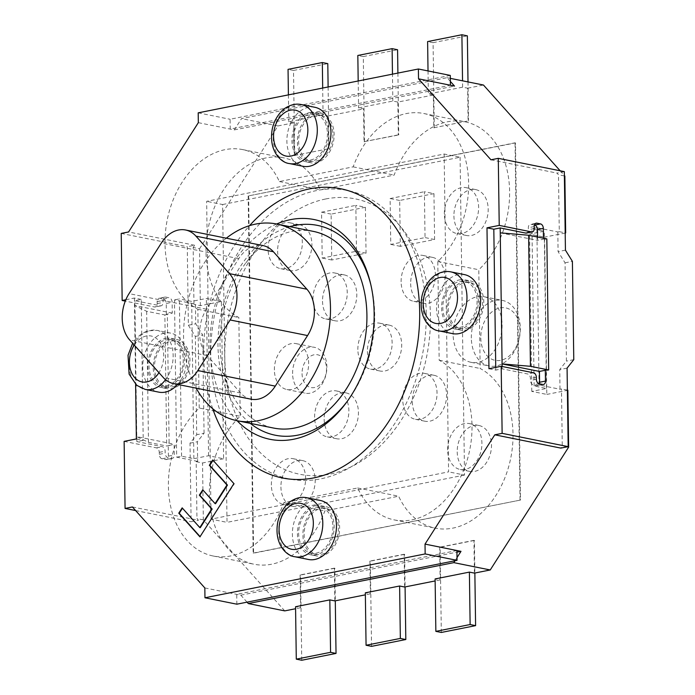 <?xml version="1.0" encoding="UTF-8"?>
<svg xmlns="http://www.w3.org/2000/svg" width="695" height="695" viewBox="0 0 695 695"><rect width="100%" height="100%" fill="white"/><g stroke="black" fill="none" stroke-linecap="round" stroke-linejoin="round"><path stroke-width="0.52" stroke-dasharray="3.48 2.61" d="M251.034 399.191A33.438 24.056 101.4 0 1 240.644 393.022L207.136 355.553A33.438 24.056 101.4 0 1 206.484 309.214L238.767 258.644A33.438 24.056 101.4 0 1 263.005 245.578M325.694 198.978A140.46 101.036 101.4 0 1 429.736 302.342A140.46 101.036 101.4 0 1 350.141 467.301A140.46 101.036 101.4 0 1 230.045 397.201A140.46 101.036 101.4 0 1 261.085 242.955A140.46 101.036 101.4 0 1 325.694 198.978M313.254 231.365A100.323 72.167 -78.6 0 0 292.082 231.418A100.323 72.167 -78.6 0 0 245.934 262.832A100.323 72.167 -78.6 0 0 223.764 373.007A100.323 72.167 -78.6 0 0 273.665 428.068M226.318 238.194A100.323 72.167 -78.6 0 0 196.138 388.14M211.089 519.148L206.65 201.324L444.148 154.029L448.588 471.862L211.089 519.148L227.03 522.362L222.591 204.53L206.65 201.324M222.591 204.53L460.09 157.244L444.148 154.029M460.09 157.244L464.529 475.067L448.588 471.862M464.529 475.067L227.03 522.362M169.154 445.53L174.124 444.174L174.271 454.99A4.014 2.667 -101.3 0 1 172.325 458.379A4.014 2.667 -101.3 0 1 171.596 458.37L167.947 457.64A4.014 2.667 -101.3 0 1 165.158 453.157L165.132 451.194A4.014 2.667 78.7 0 0 162.343 446.711L136.837 441.577L143.205 440.309L141.233 299.415L134.873 300.683L160.38 305.817A4.014 2.667 78.7 0 0 161.11 305.817A4.014 2.667 78.7 0 0 163.056 302.429L163.03 300.466A4.014 2.667 -101.3 0 1 164.976 297.078A4.014 2.667 -101.3 0 1 165.705 297.086L169.354 297.816A4.014 2.667 -101.3 0 1 172.134 302.299L172.291 313.115L166.409 314.279L167.321 314.47L169.154 445.53L166.704 446.016L148.487 442.35L136.767 436.66L174.124 444.174M166.409 314.279L166.261 303.472A4.014 2.667 78.7 0 0 163.473 298.989L159.833 298.259A4.014 2.667 78.7 0 0 159.103 298.251A4.014 2.667 78.7 0 0 157.148 301.639L157.183 303.602A4.014 2.667 -101.3 0 1 155.228 306.99A4.014 2.667 -101.3 0 1 154.499 306.982L125.291 301.109M121.225 233.416L187.268 246.708L188.371 325.234L195.338 336.441L196.711 434.74L190.013 443.193L191.108 521.719L198.457 520.26L196.963 518.583L196.164 461.68L197.632 461.393L197.363 441.733L204.052 433.272L196.711 434.74M135.621 510.547L191.108 521.719M124.127 441.368L156.471 447.875A4.014 2.667 -101.3 0 1 159.259 452.358L159.285 454.33A4.014 2.667 78.7 0 0 162.074 458.804L165.714 459.543A4.014 2.667 78.7 0 0 166.444 459.543A4.014 2.667 78.7 0 0 168.399 456.163L168.242 445.347M488.95 368.732L495.787 370.105L502.146 368.837L527.653 373.971A4.014 2.667 -101.3 0 1 530.441 378.454L530.476 380.417A4.014 2.667 78.7 0 0 533.256 384.9L536.905 385.629A4.014 2.667 78.7 0 0 537.635 385.638A4.014 2.667 78.7 0 0 539.372 383.779M543.464 238.22L543.481 239.202L537.6 240.374L537.556 237.03M564.331 171.63L556.99 173.098L558.485 174.766L559.284 231.67L557.816 231.956L536.861 227.743L539.059 385.021L560.005 389.235L561.473 388.939L562.272 445.843L560.83 448.101M557.816 231.956L558.085 251.616L565.052 262.823L566.425 361.122L559.736 369.575L560.005 389.235M190.013 443.193L197.363 441.733M565.435 250.157L558.085 251.616M141.233 299.415L134.404 298.042L135.612 384.387M125.847 299.745L134.404 298.042M314.87 107.282A30.102 21.649 -78.6 0 0 287.704 132.519A30.102 21.649 -78.6 0 0 302.994 166.296M320.36 500.47A30.102 21.649 -78.6 0 0 293.194 525.707A30.102 21.649 -78.6 0 0 308.484 559.484M464.521 274.629A30.102 21.649 -78.6 0 0 437.363 299.858A30.102 21.649 -78.6 0 0 452.645 333.635M177.625 384.413A30.102 21.649 -78.6 0 0 186.807 358.246A30.102 21.649 -78.6 0 0 170.709 333.131A30.102 21.649 -78.6 0 0 143.544 358.368A30.102 21.649 -78.6 0 0 158.834 392.145M212.713 408.712A147.522 106.118 101.4 0 1 203.67 354.893A147.522 106.118 101.4 0 1 249.557 225.64M199.222 408.017L197.849 309.275A83.608 60.144 101.4 0 1 169.311 211.21A83.608 60.144 101.4 0 1 242.72 149.599A83.608 60.144 101.4 0 1 279.373 181.551L353.164 166.861A83.608 60.144 101.4 0 1 423.907 113.528A83.608 60.144 101.4 0 1 468.169 174.81A83.608 60.144 101.4 0 1 437.798 261.494L439.171 360.245A83.608 60.144 101.4 0 1 467.709 458.309A83.608 60.144 101.4 0 1 394.3 519.912A83.608 60.144 101.4 0 1 357.647 487.968L283.855 502.659A83.608 60.144 101.4 0 1 213.113 555.991A83.608 60.144 101.4 0 1 168.85 494.701A83.608 60.144 101.4 0 1 199.222 408.017L240.218 416.27A83.608 60.144 -78.6 0 0 209.847 502.954A83.608 60.144 -78.6 0 0 254.109 564.244A83.608 60.144 -78.6 0 0 324.852 510.903L398.643 496.213A83.608 60.144 -78.6 0 0 435.296 528.165A83.608 60.144 -78.6 0 0 508.705 466.562A83.608 60.144 -78.6 0 0 480.167 368.489L478.786 269.747A83.608 60.144 -78.6 0 0 509.166 183.063A83.608 60.144 -78.6 0 0 464.903 121.773A83.608 60.144 -78.6 0 0 394.161 175.105L320.369 189.804A83.608 60.144 -78.6 0 0 283.716 157.852A83.608 60.144 -78.6 0 0 210.307 219.455A83.608 60.144 -78.6 0 0 238.837 317.528L240.218 416.27M426.243 313.306A147.149 105.849 -78.6 0 0 262.901 220.628A147.149 105.849 -78.6 0 0 266.385 470.341A147.149 105.849 -78.6 0 0 426.243 313.306M233.911 483.624L213.052 460.29M212.748 459.96L213.209 460.047M215.554 503.727L203.053 490.166M202.749 489.827L203.209 489.914M200.264 527.679L182.464 508.201M182.168 507.863L182.62 507.958M200.09 536.61L234.371 483.711M199.934 536.853L200.386 536.948M276.662 223.998A112.069 80.62 -78.6 0 0 213.061 313.541A112.069 80.62 -78.6 0 0 237.073 420.71M347.404 401.145A107.013 76.98 -78.6 0 0 348.291 399.946A107.013 76.98 -78.6 0 0 374.692 314.696A107.013 76.98 -78.6 0 0 371.191 286.166A107.013 76.98 -78.6 0 0 370.835 284.715M289.867 226.657A107.013 76.98 -78.6 0 0 220.871 315.113A107.013 76.98 -78.6 0 0 250.278 423.368M136.376 438.936L143.205 440.309M195.338 336.441L202.679 334.981L195.712 323.774L195.443 304.115L193.966 304.41L193.175 247.507L194.617 245.248L187.268 246.708M188.371 325.234L195.712 323.774M204.052 433.272L202.679 334.981M197.632 461.393L176.686 457.171L174.488 299.901L195.443 304.115M534.42 225.032L531.015 224.346A4.014 2.667 78.7 0 0 530.285 224.346A4.014 2.667 78.7 0 0 528.339 227.725L528.365 229.697A4.014 2.667 -101.3 0 1 526.419 233.077M495.743 367.377L495.787 370.105M573.775 359.663L566.425 361.122M567.077 368.115L559.736 369.575M565.052 262.823L572.402 261.363M546.218 370.452L544.385 239.384L543.481 239.202M132.415 506.968L198.457 520.26M194.617 245.248L128.575 231.956M490.948 159.807L556.99 173.098M450.273 75.407L230.08 119.253L230.219 129.088L450.412 85.242M198.197 112.842L230.08 119.253M198.336 122.667L234.319 129.913L241.521 118.619L447.024 77.701L450.36 81.419M456.91 550.518L236.717 594.364L236.847 604.19M247.046 602.157L240.817 595.181L204.834 587.944M500.252 232.86L537.6 240.374M544.385 239.384L546.835 238.898M567.198 446.833L562.272 445.843M567.389 390.13L561.473 388.939M176.686 457.171L181.577 456.198L193.879 458.674L208.57 455.746L223.599 458.77L221.401 301.5L200.342 305.687L193.966 304.41M196.164 461.68L202.54 462.966L223.599 458.77M284.733 610.888L203.34 519.869L202.54 462.966M203.34 519.869L196.963 518.583M136.837 441.577L134.873 300.683M240.817 595.181L456.928 552.151M457.006 557.607L454.999 560.752M534.16 385.994L531.962 228.716L544.263 231.192L529.573 234.119L544.602 237.143L546.8 394.421L531.762 391.398L546.461 388.47L534.16 385.994L539.059 385.021M536.861 227.743L531.962 228.716M181.577 456.198L179.38 298.919L174.488 299.901M221.401 301.5L206.372 298.468L191.681 301.395L179.38 298.919M559.284 231.67L565.191 232.86M564.392 175.957L558.485 174.766M200.342 305.687L199.552 248.793L193.175 247.507M199.552 248.793L277.965 125.951L241.521 118.619M234.319 129.913L454.513 86.067M294.254 155.567L328.527 148.739L328.075 115.969L323.062 114.962L288.781 121.79L293.794 122.798L294.254 155.567L328.527 148.739M288.408 94.876L288.781 121.79M294.706 155.654L293.516 70.464L288.051 69.361M323.062 114.962L322.689 88.048M293.516 70.464L327.797 63.636M328.118 86.971L328.987 148.834M301.752 660.25L300.561 575.06L300.11 574.965L300.561 607.734L295.557 606.726M334.842 600.906L334.391 568.145L334.842 568.232L335.294 600.819M334.842 568.232L300.561 575.06M334.391 568.145L300.11 574.965M433.81 127.776L468.091 120.947L467.639 88.187L462.627 87.179L428.346 93.999L433.359 95.007L433.81 127.776L468.091 120.947M428.024 70.933L428.346 93.999M434.271 127.863L433.081 42.673L427.616 41.578M462.627 87.179L462.54 80.82M433.081 42.673L467.361 35.853M468.004 81.923L468.552 121.043M441.316 632.459L440.126 547.269L439.674 547.182L440.126 579.943L435.113 578.935M474.407 573.114L473.947 540.354L474.407 540.441L474.859 573.028M474.407 540.441L440.126 547.269M473.947 540.354L439.674 547.182M277.965 125.951L293.794 122.798M450.317 78.361L447.024 77.701M467.639 88.187L483.468 85.033M397.905 73.071L398.765 134.934L398.313 134.847L397.853 102.078L433.359 95.007M397.853 102.078L392.84 101.07L358.568 107.899L363.572 108.907L364.032 141.667L398.313 134.847M328.075 115.969L363.572 108.907M392.84 101.07L392.466 74.157M364.032 141.667L398.765 134.934M358.186 80.985L358.568 107.899M364.484 141.763L363.303 56.573L357.829 55.47M363.303 56.573L397.575 49.745M371.538 646.359L370.348 561.16L369.888 561.074L370.348 593.843L365.335 592.826M404.629 587.014L404.169 554.245L404.62 554.341L405.081 586.919M404.62 554.341L370.348 561.16M404.169 554.245L369.888 561.074M248.619 196.042L253.606 553.194L520.494 500.053L515.508 142.909L248.167 195.955L253.154 553.098L253.606 553.194M253.154 553.098L520.494 500.053M520.034 499.966L515.047 142.814L515.508 142.909M515.047 142.814L248.167 195.955M453.114 334.399A33.438 24.056 101.4 0 1 484.198 296.739A33.438 24.056 101.4 0 1 501.182 334.269A33.438 24.056 101.4 0 1 471.001 362.312A33.438 24.056 101.4 0 1 453.114 334.399M365.405 207.292L331.124 214.121L331.767 259.991L366.048 253.162L365.405 207.292L355.84 205.364L356.483 251.243L322.202 258.062L321.559 212.192L355.84 205.364M433.958 193.644L399.686 200.464L400.32 246.343L434.601 239.514L433.958 193.644L424.393 191.716L425.036 237.586L390.755 244.414L390.121 198.544L424.393 191.716M457.206 451.872A23.413 16.836 -78.6 0 0 469.733 471.41A23.413 16.836 -78.6 0 0 490.852 451.776A23.413 16.836 -78.6 0 0 478.968 425.505A23.413 16.836 -78.6 0 0 457.206 451.872M412.309 401.667A23.413 16.836 -78.6 0 0 424.836 421.205A23.413 16.836 -78.6 0 0 445.964 401.571A23.413 16.836 -78.6 0 0 434.071 375.3A23.413 16.836 -78.6 0 0 412.309 401.667M324.165 419.215A23.413 16.836 -78.6 0 0 336.693 438.754A23.413 16.836 -78.6 0 0 357.812 419.128A23.413 16.836 -78.6 0 0 345.928 392.857A23.413 16.836 -78.6 0 0 324.165 419.215M280.919 486.969A23.413 16.836 -78.6 0 0 293.438 506.507A23.413 16.836 -78.6 0 0 314.566 486.882A23.413 16.836 -78.6 0 0 302.673 460.611A23.413 16.836 -78.6 0 0 280.919 486.969M322.523 301.256A23.413 16.836 -78.6 0 0 335.042 320.795A23.413 16.836 -78.6 0 0 356.17 301.17A23.413 16.836 -78.6 0 0 344.277 274.899A23.413 16.836 -78.6 0 0 322.523 301.256M277.626 251.06A23.413 16.836 -78.6 0 0 290.145 270.59A23.413 16.836 -78.6 0 0 311.273 250.965A23.413 16.836 -78.6 0 0 299.38 224.694A23.413 16.836 -78.6 0 0 277.626 251.06M453.913 215.954A23.413 16.836 -78.6 0 0 466.432 235.492A23.413 16.836 -78.6 0 0 487.56 215.867A23.413 16.836 -78.6 0 0 475.675 189.596A23.413 16.836 -78.6 0 0 453.913 215.954M410.667 283.708A23.413 16.836 -78.6 0 0 423.185 303.246A23.413 16.836 -78.6 0 0 444.314 283.621A23.413 16.836 -78.6 0 0 432.42 257.35A23.413 16.836 -78.6 0 0 410.667 283.708M367.42 351.462A23.413 16.836 -78.6 0 0 379.939 371A23.413 16.836 -78.6 0 0 401.067 351.375A23.413 16.836 -78.6 0 0 389.174 325.104A23.413 16.836 -78.6 0 0 367.42 351.462M274.377 369.992A23.413 16.836 101.4 0 1 296.131 343.625A23.413 16.836 101.4 0 1 308.024 369.896A23.413 16.836 101.4 0 1 286.896 389.521A23.413 16.836 101.4 0 1 274.377 369.992M172.291 313.115L134.943 305.6L146.654 311.291L164.871 314.957L166.704 446.016M146.654 311.291L148.487 442.35M164.871 314.957L167.321 314.47M502.12 366.474L502.146 368.837M193.879 458.674L191.681 301.395M208.57 455.746L206.372 298.468M565.191 233.042L544.602 237.143M531.762 391.398L529.573 234.119M546.461 388.47L544.263 231.192M546.8 394.421L567.85 390.225M560.161 170.788L564.392 175.522M440.126 579.943L435.148 580.933M370.348 593.843L365.362 594.833M300.561 607.734L295.584 608.724M366.048 253.162L356.483 251.243M331.767 259.991L322.202 258.062M331.124 214.121L321.559 212.192M434.601 239.514L425.036 237.586M400.32 246.343L390.755 244.414M399.686 200.464L390.121 198.544M447.641 449.943A23.413 16.836 101.4 0 1 469.403 423.585A23.413 16.836 101.4 0 1 481.288 449.856A23.413 16.836 101.4 0 1 460.168 469.481A23.413 16.836 101.4 0 1 447.641 449.943M402.744 399.738A23.413 16.836 101.4 0 1 424.506 373.38A23.413 16.836 101.4 0 1 436.399 399.651A23.413 16.836 101.4 0 1 415.271 419.276A23.413 16.836 101.4 0 1 402.744 399.738M314.6 417.295A23.413 16.836 101.4 0 1 336.363 390.929A23.413 16.836 101.4 0 1 348.247 417.2A23.413 16.836 101.4 0 1 327.119 436.825A23.413 16.836 101.4 0 1 314.6 417.295M271.354 485.049A23.413 16.836 101.4 0 1 293.108 458.683A23.413 16.836 101.4 0 1 305.001 484.954A23.413 16.836 101.4 0 1 283.873 504.579A23.413 16.836 101.4 0 1 271.354 485.049M312.959 299.337A23.413 16.836 101.4 0 1 334.712 272.97A23.413 16.836 101.4 0 1 346.605 299.241A23.413 16.836 101.4 0 1 325.477 318.875A23.413 16.836 101.4 0 1 312.959 299.337M268.062 249.131A23.413 16.836 101.4 0 1 289.815 222.774A23.413 16.836 101.4 0 1 301.708 249.045A23.413 16.836 101.4 0 1 280.58 268.67A23.413 16.836 101.4 0 1 268.062 249.131M444.348 214.034A23.413 16.836 101.4 0 1 466.11 187.667A23.413 16.836 101.4 0 1 477.995 213.938A23.413 16.836 101.4 0 1 456.867 233.563A23.413 16.836 101.4 0 1 444.348 214.034M401.102 281.788A23.413 16.836 101.4 0 1 422.855 255.421A23.413 16.836 101.4 0 1 434.749 281.692A23.413 16.836 101.4 0 1 413.621 301.317A23.413 16.836 101.4 0 1 401.102 281.788M357.856 349.542A23.413 16.836 101.4 0 1 379.609 323.175A23.413 16.836 101.4 0 1 391.502 349.446A23.413 16.836 101.4 0 1 370.374 369.071A23.413 16.836 101.4 0 1 357.856 349.542M292.595 373.658A23.413 16.836 101.4 0 1 314.349 347.291A23.413 16.836 101.4 0 1 326.242 373.562A23.413 16.836 101.4 0 1 305.114 393.188A23.413 16.836 101.4 0 1 292.595 373.658M302.047 373.597A16.723 12.032 -78.6 0 0 320.604 384.127A16.723 12.032 -78.6 0 0 320.213 355.753A16.723 12.032 -78.6 0 0 302.047 373.597M471.332 338.065A33.438 24.056 101.4 0 1 502.416 300.405A33.438 24.056 101.4 0 1 519.4 337.935A33.438 24.056 101.4 0 1 489.219 365.978A33.438 24.056 101.4 0 1 471.332 338.065M480.784 338.005A26.758 19.243 -78.6 0 0 510.486 354.858A26.758 19.243 -78.6 0 0 509.852 309.457A26.758 19.243 -78.6 0 0 480.784 338.005M197.849 309.275L238.837 317.528M283.855 502.659L324.852 510.903M357.647 487.968L398.643 496.213M439.171 360.245L480.167 368.489M437.798 261.494L478.786 269.747M353.164 166.861L394.161 175.105M279.373 181.551L320.369 189.804M309.953 112.486A25.081 18.044 101.4 0 1 315.243 112.477A25.081 18.044 101.4 0 1 327.988 140.625A25.081 18.044 101.4 0 1 305.348 161.648A25.081 18.044 101.4 0 1 292.082 137.115A25.081 18.044 101.4 0 1 309.953 112.486M315.426 113.589A25.081 18.044 -78.6 0 0 297.547 138.209A25.081 18.044 -78.6 0 0 310.813 162.752A25.081 18.044 -78.6 0 0 333.452 141.719A25.081 18.044 -78.6 0 0 320.716 113.572A25.081 18.044 -78.6 0 0 315.426 113.589M332.905 134.752A23.413 16.836 101.4 0 1 311.143 161.11A23.413 16.836 101.4 0 1 299.258 134.839A23.413 16.836 101.4 0 1 320.386 115.214A23.413 16.836 101.4 0 1 332.905 134.752M327.441 133.649A23.413 16.836 101.4 0 1 305.678 160.015A23.413 16.836 101.4 0 1 293.794 133.744A23.413 16.836 101.4 0 1 314.922 114.11A23.413 16.836 101.4 0 1 327.441 133.649M338.395 527.939A23.413 16.836 101.4 0 1 316.633 554.306A23.413 16.836 101.4 0 1 304.749 528.035A23.413 16.836 101.4 0 1 325.877 508.401A23.413 16.836 101.4 0 1 338.395 527.939M332.931 526.845A23.413 16.836 101.4 0 1 311.169 553.203A23.413 16.836 101.4 0 1 299.284 526.932A23.413 16.836 101.4 0 1 320.412 507.307A23.413 16.836 101.4 0 1 332.931 526.845M315.443 505.682A25.081 18.044 101.4 0 1 320.734 505.665A25.081 18.044 101.4 0 1 333.478 533.812A25.081 18.044 101.4 0 1 310.839 554.845A25.081 18.044 101.4 0 1 297.573 530.302A25.081 18.044 101.4 0 1 315.443 505.682M320.916 506.777A25.081 18.044 -78.6 0 0 303.037 531.406A25.081 18.044 -78.6 0 0 316.303 555.939A25.081 18.044 -78.6 0 0 338.943 534.915A25.081 18.044 -78.6 0 0 326.207 506.768A25.081 18.044 -78.6 0 0 320.916 506.777M459.612 279.833A25.081 18.044 101.4 0 1 464.903 279.816A25.081 18.044 101.4 0 1 477.639 307.963A25.081 18.044 101.4 0 1 455.008 328.996A25.081 18.044 101.4 0 1 441.733 304.453A25.081 18.044 101.4 0 1 459.612 279.833M465.077 280.936A25.081 18.044 -78.6 0 0 447.198 305.557A25.081 18.044 -78.6 0 0 460.472 330.099A25.081 18.044 -78.6 0 0 483.103 309.067A25.081 18.044 -78.6 0 0 470.367 280.919A25.081 18.044 -78.6 0 0 465.077 280.936M482.556 302.09A23.413 16.836 101.4 0 1 460.802 328.457A23.413 16.836 101.4 0 1 448.909 302.186A23.413 16.836 101.4 0 1 470.037 282.561A23.413 16.836 101.4 0 1 482.556 302.09M477.091 300.996A23.413 16.836 101.4 0 1 455.338 327.354A23.413 16.836 101.4 0 1 443.445 301.083A23.413 16.836 101.4 0 1 464.573 281.458A23.413 16.836 101.4 0 1 477.091 300.996M188.745 360.601A23.413 16.836 101.4 0 1 166.982 386.959A23.413 16.836 101.4 0 1 155.098 360.688A23.413 16.836 101.4 0 1 176.217 341.063A23.413 16.836 101.4 0 1 188.745 360.601M183.272 359.497A23.413 16.836 101.4 0 1 161.518 385.864A23.413 16.836 101.4 0 1 149.625 359.584A23.413 16.836 101.4 0 1 170.753 339.959A23.413 16.836 101.4 0 1 183.272 359.497M165.792 338.335A25.081 18.044 101.4 0 1 171.083 338.326A25.081 18.044 101.4 0 1 183.827 366.474A25.081 18.044 101.4 0 1 161.188 387.497A25.081 18.044 101.4 0 1 147.922 362.964A25.081 18.044 101.4 0 1 165.792 338.335M171.257 339.438A25.081 18.044 -78.6 0 0 153.387 364.058A25.081 18.044 -78.6 0 0 166.652 388.601A25.081 18.044 -78.6 0 0 189.292 367.568A25.081 18.044 -78.6 0 0 176.547 339.421A25.081 18.044 -78.6 0 0 171.257 339.438M207.136 355.553L129.704 339.968M240.644 393.022L163.212 377.437M206.484 309.214L129.053 293.629M238.767 258.644L161.336 243.059M542.778 384.465L536.905 385.629M539.138 383.727L533.256 384.9M166.261 303.472L172.134 302.299M536.349 379.244L530.476 380.417M536.323 377.281L530.441 378.454M163.473 298.989L169.354 297.816M533.534 372.798L527.653 373.971M159.833 298.259L165.705 297.086M157.148 301.639L163.03 300.466M157.183 303.602L163.056 302.429M154.499 306.982L160.38 305.817M168.399 456.163L174.271 454.99M165.714 459.543L171.596 458.37M162.074 458.804L167.947 457.64M159.285 454.33L165.158 453.157M159.259 452.358L165.132 451.194M156.471 447.875L162.343 446.711M534.22 226.561L528.339 227.725M535.497 223.451L531.015 224.346M534.247 228.525L528.365 229.697M301.204 104.537A30.102 21.649 -78.6 0 0 274.047 129.765A30.102 21.649 -78.6 0 0 289.329 163.542M306.695 497.724A30.102 21.649 -78.6 0 0 279.538 522.961A30.102 21.649 -78.6 0 0 294.819 556.738M450.855 271.875A30.102 21.649 -78.6 0 0 423.698 297.113A30.102 21.649 -78.6 0 0 438.979 330.889M165.558 379.696A30.102 21.649 -78.6 0 0 173.142 355.501A30.102 21.649 -78.6 0 0 157.044 330.377A30.102 21.649 -78.6 0 0 129.878 355.614A30.102 21.649 -78.6 0 0 145.168 389.391M134.265 345.067A23.413 16.836 101.4 0 1 152.857 336.484A23.413 16.836 101.4 0 1 163.69 355.553A23.413 16.836 101.4 0 1 158.955 372.676M223.764 373.007L230.045 397.201M245.934 262.832L261.085 242.955M543.507 384.465L537.635 385.638M164.976 297.078L159.103 298.251M161.11 305.817L155.228 306.99M371.191 286.166L370.487 283.221M348.291 399.946L346.501 402.388M172.325 458.379L166.444 459.543M536.166 223.173L530.285 224.346M170.709 333.131L157.044 330.377L147.696 330.829L141.945 333.461L136.29 338.3L132.641 343.252M478.968 425.505L469.403 423.585M469.733 471.41L460.168 469.481M434.071 375.3L424.506 373.38M424.836 421.205L415.271 419.276M345.928 392.857L336.363 390.929M336.693 438.754L327.119 436.825M302.673 460.611L293.108 458.683M293.438 506.507L283.873 504.579M344.277 274.899L334.712 272.97M335.042 320.795L325.477 318.875M299.38 224.694L289.815 222.774M290.145 270.59L280.58 268.67M475.675 189.596L466.11 187.667M466.432 235.492L456.867 233.563M432.42 257.35L422.855 255.421M423.185 303.246L413.621 301.317M389.174 325.104L379.609 323.175M379.939 371L370.374 369.071M286.896 389.521L305.114 393.188M296.131 343.625L314.349 347.291M471.001 362.312L489.219 365.978M484.198 296.739L502.416 300.405M213.113 555.991L254.109 564.244M394.3 519.912L435.296 528.165M423.907 113.528L464.903 121.773M242.72 149.599L283.716 157.852M305.348 161.648L310.813 162.752M315.243 112.477L320.716 113.572M320.386 115.214L314.922 114.11M311.143 161.11L305.678 160.015M325.877 508.401L320.412 507.307M316.633 554.306L311.169 553.203M310.839 554.845L316.303 555.939M320.734 505.665L326.207 506.768M455.008 328.996L460.472 330.099M464.903 279.816L470.367 280.919M470.037 282.561L464.573 281.458M460.802 328.457L455.338 327.354M176.217 341.063L170.753 339.959M166.982 386.959L161.518 385.864M161.188 387.497L166.652 388.601M171.083 338.326L176.547 339.421"/><path stroke-width="1.04" d="M163.212 377.437L129.704 339.968A33.438 24.056 101.4 0 1 129.053 293.629L161.336 243.059A33.438 24.056 101.4 0 1 185.574 229.993A33.438 24.056 101.4 0 1 195.964 236.161L229.472 273.639A33.438 24.056 101.4 0 1 230.123 319.969L197.84 370.548A33.438 24.056 101.4 0 1 173.602 383.605A33.438 24.056 101.4 0 1 163.212 377.437M185.574 229.993L263.005 245.578A33.438 24.056 101.4 0 1 273.396 251.746L306.903 289.216A33.438 24.056 101.4 0 1 307.555 335.555L275.272 386.125A33.438 24.056 101.4 0 1 251.034 399.191L173.602 383.605M196.138 388.14A100.323 72.167 -78.6 0 0 237.23 420.736L273.665 428.068A100.323 72.167 -78.6 0 0 364.206 343.956A100.323 72.167 -78.6 0 0 313.254 231.365L276.81 224.033A100.323 72.167 -78.6 0 0 255.647 224.085A100.323 72.167 -78.6 0 0 226.318 238.194M237.23 420.736A100.323 72.167 -78.6 0 0 327.771 336.623A100.323 72.167 -78.6 0 0 276.81 224.033M125.291 301.109L122.164 300.475L125.847 299.745M450.36 81.419L454.513 86.067L418.529 78.822L418.39 68.996L198.197 112.842L198.336 122.667L128.575 231.956L121.225 233.416L122.164 300.475M135.612 384.387L136.376 438.936L124.127 441.368L125.065 508.427L135.621 510.547M539.372 383.779A4.014 2.667 78.7 0 0 539.581 382.25L539.433 371.434L545.306 370.27L545.462 381.077A4.014 2.667 -101.3 0 1 543.507 384.465A4.014 2.667 -101.3 0 1 542.778 384.465L539.138 383.727A4.014 2.667 -101.3 0 1 536.349 379.244L536.323 377.281A4.014 2.667 78.7 0 0 533.534 372.798L501.191 366.291L488.95 368.732L486.986 227.838L499.227 225.397L498.289 158.338L490.948 159.807L418.529 78.822M499.227 225.397L531.562 231.904A4.014 2.667 78.7 0 0 532.292 231.913A4.014 2.667 78.7 0 0 534.247 228.525L534.22 226.561A4.014 2.667 -101.3 0 1 536.166 223.173A4.014 2.667 -101.3 0 1 536.896 223.173L540.536 223.912A4.014 2.667 -101.3 0 1 543.325 228.394L543.464 238.22M537.556 237.03L537.452 229.559A4.014 2.667 78.7 0 0 534.664 225.076L534.42 225.032M125.065 508.427L132.415 506.968L204.834 587.944L204.964 597.77L425.158 553.932L425.027 544.098L494.788 434.809L560.83 448.101L568.171 446.642L567.077 368.115L573.775 359.663L572.402 261.363L565.435 250.157L564.331 171.63L498.289 158.338M494.788 434.809L502.129 433.35L501.191 366.291M289.329 163.542L302.994 166.296A30.102 21.649 -78.6 0 0 330.968 132.398A30.102 21.649 -78.6 0 0 314.87 107.282L301.204 104.537C296.226 103.503 291.196 104.528 286.114 107.612C282.048 109.61 274.282 118.202 272.197 129.418C268.4 151.484 281.562 162.943 289.329 163.542A30.102 21.649 -78.6 0 0 317.302 129.652A30.102 21.649 -78.6 0 0 301.204 104.537M294.819 556.738L308.484 559.484A30.102 21.649 -78.6 0 0 336.458 525.594A30.102 21.649 -78.6 0 0 320.36 500.47L306.695 497.724C301.717 496.69 296.687 497.724 291.605 500.808C287.539 502.806 279.772 511.39 277.687 522.605C273.891 544.672 287.052 556.13 294.819 556.738A30.102 21.649 -78.6 0 0 322.793 522.84A30.102 21.649 -78.6 0 0 306.695 497.724M438.979 330.889L452.645 333.635A30.102 21.649 -78.6 0 0 480.619 299.745A30.102 21.649 -78.6 0 0 464.521 274.629L450.855 271.875C445.877 270.85 440.847 271.875 435.765 274.959C431.699 276.958 423.933 285.541 421.848 296.765C418.051 318.823 431.213 330.281 438.979 330.889A30.102 21.649 -78.6 0 0 466.962 296.991A30.102 21.649 -78.6 0 0 450.855 271.875M132.641 343.252L128.036 355.267L129.105 374.11L136.646 385.299L145.168 389.391L158.834 392.145A30.102 21.649 -78.6 0 0 177.625 384.413M212.748 459.96L233.911 483.624L199.934 536.853L178.771 513.188L182.168 507.863L199.804 527.583L211.697 508.957L199.352 495.153L202.749 489.827L215.094 503.632L226.987 484.997L209.351 465.276L212.748 459.96M249.557 225.64A147.522 106.118 101.4 0 1 360.575 195.66A147.522 106.118 101.4 0 1 419.684 311.881A147.522 106.118 101.4 0 1 334.79 470.915A147.522 106.118 101.4 0 1 212.713 408.712M213.052 460.29L209.803 465.372L227.447 485.093L215.554 503.727L215.094 503.632M209.351 465.276L209.803 465.372M226.987 484.997L227.447 485.093M203.053 490.166L199.804 495.24L212.149 509.044L200.264 527.679L199.804 527.583M199.352 495.153L199.804 495.24M211.697 508.957L212.149 509.044M182.464 508.201L179.223 513.284L200.09 536.61M178.771 513.188L179.223 513.284M237.073 420.71A112.069 80.62 -78.6 0 0 346.501 402.388A112.069 80.62 -78.6 0 0 374.145 313.106A112.069 80.62 -78.6 0 0 370.487 283.221A112.069 80.62 -78.6 0 0 276.662 223.998M370.835 284.715A107.013 76.98 -78.6 0 0 289.867 226.657M250.278 423.368A107.013 76.98 -78.6 0 0 347.404 401.145M532.292 231.913L526.419 233.077A4.014 2.667 -101.3 0 1 525.689 233.077L500.183 227.943L493.815 229.211L486.986 227.838M493.815 229.211L495.743 367.377M545.306 370.27L548.668 369.966L546.835 238.898L528.617 235.231L500.252 232.86L502.085 363.919L530.45 366.3L548.668 369.966M502.129 433.35L568.171 446.642M418.39 68.996L450.273 75.407L450.412 85.242M204.964 597.77L236.847 604.19L457.041 560.344L456.91 550.518L461.002 551.343L457.006 557.607M425.158 553.932L457.041 560.344M425.027 544.098L456.91 550.518M539.433 371.434L502.085 363.919L502.12 366.474M567.389 390.13L567.85 390.225L568.649 447.128L567.198 446.833M456.928 552.151L461.002 551.343M454.999 560.752L453.8 562.637L248.297 603.555L247.046 602.157M568.649 447.128L490.236 569.97L453.8 562.637M565.191 232.86L565.661 232.947L565.191 233.042M564.392 175.522L564.861 176.052L565.661 232.947M564.861 176.052L564.392 175.957M500.183 227.943L500.252 232.86M322.689 88.048L322.332 62.541L288.051 69.361L288.408 94.876M322.332 62.541L327.797 63.636L328.118 86.971M335.294 600.819L336.033 653.422L330.568 652.327L296.287 659.147L295.557 606.726L329.83 599.898L334.842 600.906L365.362 594.833M330.568 652.327L329.83 599.898M296.287 659.147L301.752 660.25L336.033 653.422M462.54 80.82L461.897 34.75L427.616 41.578L428.024 70.933M461.897 34.75L467.361 35.853L468.004 81.923M474.859 573.028L475.597 625.639L470.124 624.536L435.852 631.364L435.113 578.935L469.394 572.107L474.407 573.114L490.236 569.97M470.124 624.536L469.394 572.107M435.852 631.364L441.316 632.459L475.597 625.639M560.161 170.788L483.468 85.033L450.317 78.361M392.466 74.157L392.11 48.641L397.575 49.745L397.905 73.071M392.11 48.641L357.829 55.47L358.186 80.985M405.081 586.919L405.81 639.53L400.346 638.427L366.065 645.255L365.335 592.826L399.616 586.007L404.629 587.014L435.148 580.933M400.346 638.427L399.616 586.007M366.065 645.255L371.538 646.359L405.81 639.53M530.45 366.3L528.617 235.231M295.584 608.724L284.733 610.888L248.297 603.555M273.396 251.746L195.964 236.161M306.903 289.216L229.472 273.639M307.555 335.555L230.123 319.969M275.272 386.125L197.84 370.548M545.462 381.077L539.581 382.25M543.325 228.394L537.452 229.559M536.896 223.173L535.497 223.451M531.562 231.904L525.689 233.077M540.536 223.912L534.664 225.076M307.85 129.713A23.413 16.836 101.4 0 1 282.422 154.69A23.413 16.836 101.4 0 1 281.866 114.962A23.413 16.836 101.4 0 1 307.85 129.713M313.341 522.901A23.413 16.836 101.4 0 1 287.912 547.886A23.413 16.836 101.4 0 1 287.356 508.158A23.413 16.836 101.4 0 1 313.341 522.901M457.51 297.052A23.413 16.836 101.4 0 1 432.073 322.037A23.413 16.836 101.4 0 1 431.517 282.309A23.413 16.836 101.4 0 1 457.51 297.052M145.168 389.391A30.102 21.649 -78.6 0 0 165.558 379.696M158.955 372.676A23.413 16.836 101.4 0 1 134.656 377.602A23.413 16.836 101.4 0 1 134.265 345.067"/></g></svg>
